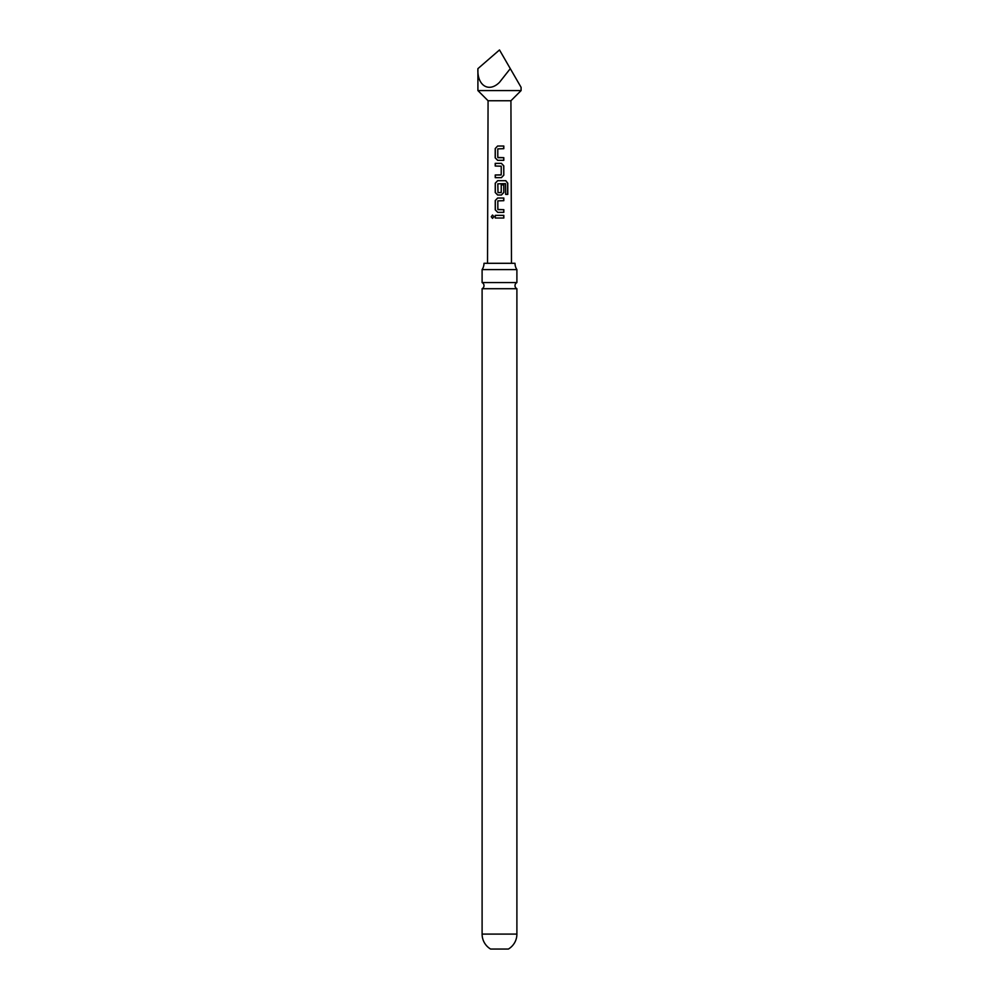<?xml version="1.0" encoding="UTF-8"?>
<svg xmlns="http://www.w3.org/2000/svg" width="999" height="999" viewBox="0 0 999 999"><rect width="100%" height="100%" fill="white"/><g stroke="black" fill="none" stroke-linecap="round" stroke-linejoin="round"><path stroke-width="1.5" d="M491.258 216.708L492.532 215.047L493.918 216.696L492.507 218.356L491.258 216.708M492.582 218.356L491.433 216.708L492.607 215.047M499.5 282.58L482.105 282.58A3.434 3.434 0 0 1 482.105 288.711L516.895 288.711A3.434 3.434 0 0 1 516.895 282.58L499.5 282.58M495.317 166.021L495.317 163.349L501.411 163.349L503.783 165.846L503.796 175.175L501.411 177.66L495.242 177.672L495.229 175L501.236 174.813L501.236 166.196L495.217 166.021L495.217 163.349L501.411 163.349M503.808 200.687L497.827 200.874L497.852 209.49L503.821 209.665L503.821 212.337L497.677 212.337L495.254 209.852L495.242 200.512L497.652 198.027L503.808 198.027L503.808 200.687M498.026 209.665L503.821 209.665M516.895 934.09A17.395 17.395 0 0 1 508.391 949.05L490.609 949.05A17.395 17.395 0 0 1 482.105 934.09L516.895 934.09L516.895 288.711M521.091 90.584L510.926 100.749L488.074 100.749L477.909 90.584L521.091 90.584L521.091 87.338M510.289 68.644L521.091 87.338L510.289 68.644L499.5 82.33C488.823 93.032 476.948 85.502 477.909 68.644L499.5 49.95L510.289 68.644M499.5 146.029L503.808 146.029L503.796 148.689L497.789 148.876L497.789 157.48L503.796 157.667L503.796 160.34L497.627 160.315L495.192 157.842L495.229 148.526L497.602 146.029L499.5 146.029M499.5 180.694L505.819 180.694L507.767 183.192L507.779 194.393L505.669 194.38L505.506 183.654L497.827 183.828L497.989 192.62L501.248 192.445L501.236 184.865L503.796 184.865L503.808 192.507L501.423 195.005L497.639 195.005L495.242 192.52L495.242 183.179L497.652 180.682L499.5 180.694M499.5 215.359L503.821 215.359L503.821 218.019L495.254 218.032L495.254 215.359L499.5 215.359M483.991 263.299A11.426 11.426 0 0 1 482.105 269.593L516.895 269.593A11.426 11.426 0 0 1 515.009 263.299L483.991 263.299M495.342 218.032L495.254 215.359M495.342 215.359L503.821 215.359M503.733 215.359L503.733 218.032M497.714 212.337L495.254 209.852M503.721 209.665L503.733 212.337M495.342 209.852L495.342 200.512L497.689 198.027L503.808 198.027M503.721 198.027L503.721 200.687M497.689 195.005L495.329 192.52L495.329 183.179L497.702 180.694L505.681 180.694L507.767 183.192M507.592 183.192L507.604 194.393M501.198 184.865L503.708 184.865L503.808 192.507M503.708 192.507L501.386 195.005M501.036 192.62L497.989 192.62M501.373 163.349L503.696 165.846L503.796 175.175M503.696 175.175L501.373 177.66M495.329 177.672L495.329 175L501.061 175M497.664 160.315L495.192 157.842M498.002 157.667L503.796 157.667M503.708 157.667L503.696 160.34M495.292 157.842L495.329 148.526L497.602 146.029L503.808 146.029M503.708 146.029L503.708 148.701M510.926 100.749L511.476 263.299M488.074 100.749L487.524 263.299M516.895 282.58L516.895 269.593M482.105 282.58L482.105 269.593M482.105 934.09L482.105 288.711M477.909 90.584L477.909 68.644"/></g></svg>

